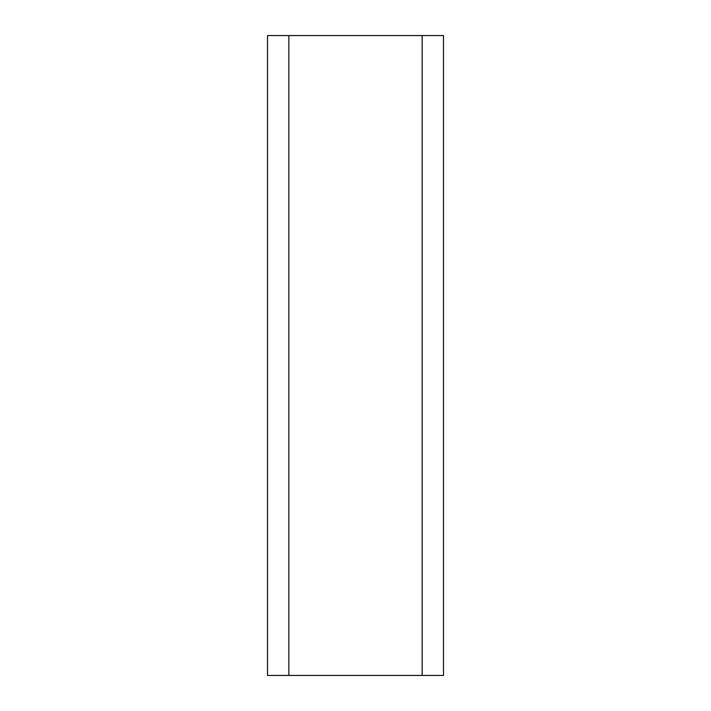 <?xml version="1.0" encoding="UTF-8"?>
<svg xmlns="http://www.w3.org/2000/svg" width="711" height="711" viewBox="0 0 711 711"><rect width="100%" height="100%" fill="white"/><g stroke="black" fill="none" stroke-linecap="round" stroke-linejoin="round"><path stroke-width="1.07" d="M443.486 675.45L443.486 35.55L267.514 35.55L267.514 675.45L443.486 675.45L443.486 35.55M267.514 675.45L267.514 35.55M422.156 35.55L422.156 675.45M288.844 675.45L288.844 35.55"/></g></svg>
